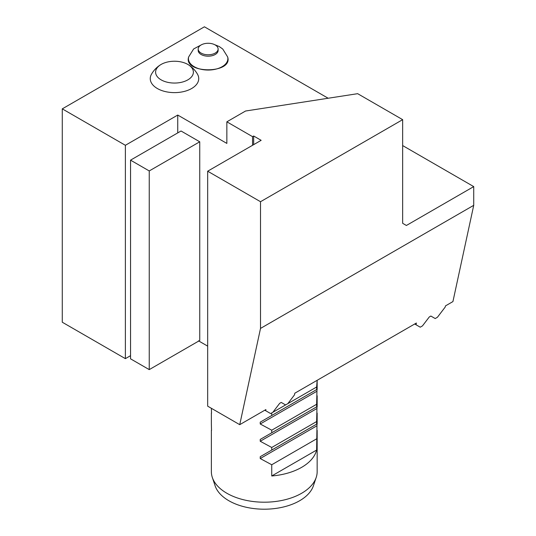 <?xml version="1.0" encoding="UTF-8"?>
<svg xmlns="http://www.w3.org/2000/svg" width="536" height="536" viewBox="0 0 536 536"><rect width="100%" height="100%" fill="white"/><g stroke="black" fill="none" stroke-linecap="round" stroke-linejoin="round"><path stroke-width="0.8" d="M125.377 145.29L125.377 358.651L62.277 322.223L62.277 108.862L125.377 145.29L177.744 115.059L226.855 143.414L226.855 121.819L245.555 111.019L357.653 93.679L402.657 119.655L402.657 223.311L406.395 225.475L473.724 186.602L402.657 145.571M62.277 108.862L204.417 26.8L328.153 98.242M160.874 64.588A26.452 26.452 0 0 0 151.433 74.31A24.241 13.996 0 0 0 157.35 88.52A24.241 13.996 0 0 0 187.151 90.564A24.241 13.996 0 0 0 197.55 74.31A26.452 26.452 0 0 0 188.109 64.588A18.887 10.908 0 0 0 160.874 64.588A18.887 10.908 0 0 0 155.608 72.293A18.887 10.908 0 0 0 161.135 79.857A18.887 10.908 0 0 0 187.714 79.938A18.887 10.908 0 0 0 188.109 64.588M226.855 121.819L252.55 136.653L253.675 136.003L261.153 140.325L207.667 171.205L260.516 201.717L402.657 119.655M264.797 410.208L270.62 413.564L272.864 412.271L279.665 403.347L281.246 402.429L285.581 404.928L287.825 403.635L294.452 394.932L294.82 393.203L416.385 323.02L416.01 324.749L420.231 327.188L422.475 325.895L429.276 316.964L430.864 316.046L435.192 318.552L437.436 317.252L445.208 307.054L445.456 305.902L452.933 301.58L473.724 205.328L473.724 186.602M265.668 410.71L265.916 409.558L239.733 424.673L207.667 406.161L207.667 171.205M125.377 358.651L130.543 355.67M207.667 346.129L198.494 340.829M416.01 324.749L414.703 323.992M239.733 424.673L260.516 328.421L473.724 205.328M260.516 328.421L260.516 201.717M177.744 132.894L177.744 115.059M252.55 145.29L252.55 136.653M253.675 144.64L253.675 136.003M130.543 160.15L130.543 358.825L149.243 369.619L149.243 170.944L130.543 160.15L181.034 130.998L199.74 141.792L199.74 340.467L149.243 369.619M149.243 170.944L199.74 141.792M198.193 49.024L198.193 50.431A9.963 5.755 0 0 0 208.156 56.179A9.963 5.755 0 0 0 218.119 50.431L218.119 49.024A9.963 5.755 180 0 1 217.904 50.203A9.963 5.755 180 0 1 207.124 54.746A9.963 5.755 180 0 1 198.193 49.024A9.963 5.755 180 0 1 198.407 47.845A9.963 5.755 180 0 1 209.181 43.302A9.963 5.755 180 0 1 218.119 49.024M316.2 477.442L313.413 485.77A50.062 28.904 180 0 1 264.261 509.2A50.062 28.904 180 0 1 215.104 485.77L212.323 477.442A52.897 30.539 0 0 0 264.261 502.199A52.897 30.539 0 0 0 316.2 477.442A52.897 30.539 0 0 0 317.158 471.66L317.158 430.341M211.365 423.835L211.519 430.421M211.519 413.142L211.398 408.774M316.622 450.066L271.739 475.975L271.739 464.752L260.221 458.541L260.221 456.706L317.004 423.929L316.622 450.066A52.897 30.539 180 0 1 271.739 475.975M316.622 438.837L271.739 464.752M317.158 389.451L317.158 380.312L316.622 387.012L271.739 412.928L271.739 415.507L260.221 422.154L260.221 423.989L271.739 430.2L316.622 404.285L316.622 406.871L271.739 432.78L271.739 430.2M316.622 387.012L316.622 389.592L271.739 415.507M317.158 389.283L316.622 389.592M317.004 389.37L260.221 422.154L317.004 389.37L316.622 404.285M317.158 406.563L316.622 406.871M271.739 432.78L260.221 439.433L260.221 441.262L271.739 447.48L316.622 421.564L316.622 424.144L271.739 450.059L271.739 447.48M317.004 406.65L260.221 439.433L317.004 406.65L316.622 421.564M317.158 423.835L316.622 424.144M271.739 450.059L260.221 456.706M211.365 430.341L211.365 471.66A52.897 30.539 0 0 0 212.323 477.442M201.657 44.662L193.623 48.97L188.672 56.923A19.711 11.383 0 0 0 208.142 70.049A19.711 11.383 0 0 0 227.639 56.937M317.004 425.758L260.221 458.541M317.004 391.206L260.221 423.989M317.004 408.486L260.221 441.262M188.672 56.923C182.796 74.075 233.508 74.075 227.633 56.923L222.762 49.044L219.211 46.518L214.648 44.662M211.365 413.062L211.365 424.003M317.158 395.789L317.158 406.73M317.158 413.062L317.158 424.003"/></g></svg>
